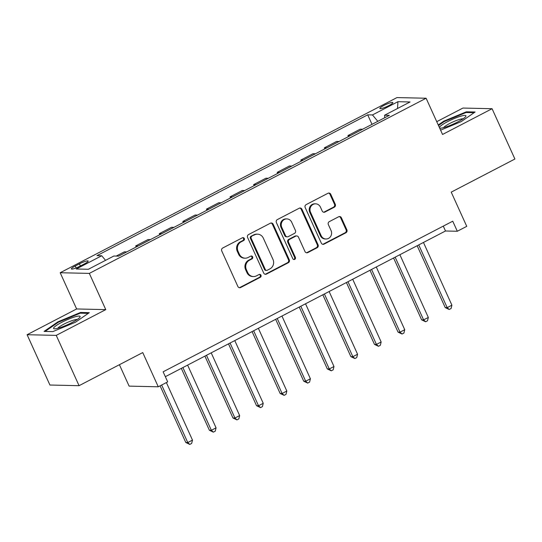 <?xml version="1.0" encoding="UTF-8"?>
<svg xmlns="http://www.w3.org/2000/svg" width="542" height="542" viewBox="0 0 542 542"><rect width="100%" height="100%" fill="white"/><g stroke="black" fill="none" stroke-linecap="round" stroke-linejoin="round"><path stroke-width="0.81" d="M244.313 238.487A1.538 1.443 91.3 0 0 242.389 237.782L222.708 248.012A2.195 2.06 91.3 0 0 221.753 250.953L237.884 286.508A2.195 2.06 91.3 0 0 240.634 287.524L260.309 277.287A1.538 1.443 91.3 0 0 259.72 274.367A1.538 1.443 91.3 0 0 259.056 274.523L256.508 275.844A7.032 6.585 91.3 0 1 253.48 276.555A7.032 6.585 91.3 0 1 247.714 272.606L246.373 269.645A7.032 6.585 91.3 0 1 249.428 260.241L251.976 258.913A1.538 1.443 91.3 0 0 251.386 255.993A1.538 1.443 91.3 0 0 250.722 256.149L248.175 257.477A7.032 6.585 91.3 0 1 245.147 258.182A7.032 6.585 91.3 0 1 239.381 254.239L238.04 251.271A7.032 6.585 91.3 0 1 241.095 241.868L243.643 240.546A1.538 1.443 91.3 0 0 244.313 238.487M245.147 258.182L244.361 258.168A7.032 6.585 91.3 0 1 238.595 254.218L237.247 251.258A7.032 6.585 91.3 0 1 240.309 241.854L242.857 240.526A1.538 1.443 91.3 0 0 242.653 237.674M239.293 287.694A2.195 2.06 91.3 0 0 239.849 287.504L259.523 277.274A1.538 1.443 91.3 0 0 259.32 274.415M253.48 276.555L252.694 276.542A7.032 6.585 91.3 0 1 246.928 272.592L245.58 269.625A7.032 6.585 91.3 0 1 248.642 260.221L251.19 258.9A1.538 1.443 91.3 0 0 250.987 256.048M383.851 105.48A7.168 1.152 -24.4 0 0 379.847 108.495A7.168 1.152 -24.4 0 0 388.892 105.588A7.168 1.152 -24.4 0 0 392.896 102.573A7.168 1.152 -24.4 0 0 383.851 105.48M334.312 207.186A2.195 2.06 91.3 0 0 335.268 204.246L330.742 194.273A2.195 2.06 91.3 0 0 327.991 193.257L306.142 204.625A2.195 2.06 91.3 0 0 305.187 207.559L321.318 243.121A2.195 2.06 91.3 0 0 324.062 244.13L345.918 232.769A2.195 2.06 91.3 0 0 346.873 229.828L341.406 217.776A2.195 2.06 91.3 0 0 338.655 216.766L329.306 221.631A2.195 2.06 91.3 0 0 328.35 224.571L331.06 230.546A5.881 5.501 91.3 0 1 325.972 238.995A5.881 5.501 91.3 0 1 321.155 235.695L310.532 212.288A5.881 5.501 91.3 0 1 315.62 203.833A5.881 5.501 91.3 0 1 320.444 207.132L322.212 211.034A2.195 2.06 91.3 0 0 324.956 212.051L334.312 207.186L333.526 207.166A2.195 2.06 91.3 0 0 334.482 204.226L329.956 194.253A2.195 2.06 91.3 0 0 328.547 193.067M56.239 335.376L105.771 309.618L76.625 308.96L27.1 334.719L56.239 335.376L79.064 385.687L142.742 352.571L158.264 386.785L167.695 381.88L163.128 371.812L452.746 221.197L457.306 231.258L466.743 226.353L451.222 192.139L514.9 159.023L492.075 108.712L462.936 108.054L436.744 121.672M105.771 309.618L89.335 273.392L426.114 98.237L442.55 134.463L492.075 108.712M273.148 224.225A2.195 2.06 91.3 0 0 270.397 223.209L248.548 234.578A2.195 2.06 91.3 0 0 247.592 237.518L263.717 273.073A2.195 2.06 91.3 0 0 266.468 274.083L288.324 262.721A2.195 2.06 91.3 0 0 289.279 259.781L273.148 224.225L272.362 224.205A2.195 2.06 91.3 0 0 270.953 223.019M277.341 219.598L299.198 208.236A2.195 2.06 91.3 0 1 301.941 209.246L318.073 244.808A2.195 2.06 91.3 0 1 317.117 247.741L307.768 252.606A2.195 2.06 91.3 0 1 305.017 251.596L298.479 237.172A2.195 2.06 91.3 0 0 295.729 236.163L289.523 239.388A2.195 2.06 91.3 0 0 288.568 242.328L295.376 257.342A1.538 1.443 91.3 0 1 294.049 259.55A1.538 1.443 91.3 0 1 292.788 258.69L276.386 222.538A2.195 2.06 91.3 0 1 277.341 219.598M79.064 385.687L49.925 385.03L27.1 334.719M80.141 266.122L84.295 263.961A6.944 1.118 -24.4 0 0 88.177 261.041A6.944 1.118 -24.4 0 0 79.41 263.852L75.257 266.007A6.944 1.118 -24.4 0 0 71.381 268.934A6.944 1.118 -24.4 0 0 80.141 266.122M89.335 273.392L60.196 272.734L396.974 97.58L426.114 98.237M372.015 124.348L367.7 114.836L96.95 255.648L101.72 255.756L76.246 269.001L88.373 269.272L113.847 256.027L118.61 256.136L389.359 115.324L384.59 115.222L384.752 117.722M367.7 114.836L372.462 114.945L397.936 101.7L410.064 101.971L384.59 115.222M119.403 364.705L129.118 386.128L158.264 386.785M76.625 308.96L60.196 272.734M165.344 376.69L445.497 230.994L457.306 231.258M443.281 226.116L445.497 230.994M101.72 255.756L105.555 260.336M126.774 251.888L124.369 251.834L116.205 256.081M136.171 247.003L135.69 245.946L138.095 246M150.364 239.625L147.952 239.571L135.69 245.946M159.755 234.733L159.273 233.683L161.679 233.737M173.948 227.355L171.536 227.301L159.273 233.683M183.338 222.471L182.857 221.414L185.269 221.468M197.532 215.093L195.127 215.038L182.857 221.414M206.922 210.208L206.441 209.151L208.853 209.205M221.116 202.823L218.711 202.769L206.441 209.151M230.506 197.938L230.032 196.882L232.437 196.936M244.699 190.56L242.294 190.506L230.032 196.882M254.09 185.676L253.615 184.619L256.02 184.673M268.283 178.298L265.878 178.243L253.615 184.619M277.673 173.406L277.199 172.356L279.604 172.41M291.867 166.028L289.462 165.974L277.199 172.356M301.257 161.143L300.783 160.086L303.188 160.141M315.451 153.765L313.046 153.711L300.783 160.086M324.841 148.881L324.367 147.824L326.772 147.878M339.035 141.496L336.629 141.442L324.367 147.824M348.431 136.611L347.95 135.554L350.356 135.608M362.618 129.233L360.213 129.179L347.95 135.554M377.815 121.333L372.462 114.945M397.936 101.7L397.516 108.502M75.446 322.239L89.267 312.673L80.487 312.477L57.892 321.846L44.078 331.413L52.852 331.609L75.446 322.239M440.599 130.155L461.283 121.577L475.104 112.011L466.323 111.815L443.729 121.184L438.248 124.978M58.143 322.395L57.892 321.846M80.812 313.188L80.487 312.477M466.648 112.526L466.323 111.815M443.979 121.733L443.729 121.184M265.126 274.259A2.195 2.06 91.3 0 0 265.682 274.069L287.531 262.701A2.195 2.06 91.3 0 0 288.486 259.767L272.362 224.205M251.84 236.285A1.538 1.443 91.3 0 0 251.17 238.338L265.329 269.55A1.538 1.443 91.3 0 0 267.253 270.262L269.936 268.866A7.032 6.585 91.3 0 0 272.992 259.462L263.317 238.128A7.032 6.585 91.3 0 0 257.552 234.178A7.032 6.585 91.3 0 0 254.523 234.889L251.048 236.265A1.538 1.443 91.3 0 0 250.384 238.324L251.17 238.338M266.589 270.417L265.804 270.397A1.538 1.443 91.3 0 1 264.537 269.537L250.384 238.324M257.552 234.178L256.759 234.158A7.032 6.585 91.3 0 0 253.737 234.869L254.523 234.889M251.048 236.265L253.737 234.869M306.426 252.782A2.195 2.06 91.3 0 0 306.975 252.592L316.332 247.728A2.195 2.06 91.3 0 0 317.287 244.788L301.156 209.232A2.195 2.06 91.3 0 0 299.746 208.047M296.677 235.939L295.885 235.926A2.195 2.06 91.3 0 0 294.943 236.143L288.737 239.368A2.195 2.06 91.3 0 0 287.782 242.308L294.591 257.321L295.376 257.342M293.656 259.483A1.538 1.443 91.3 0 0 294.591 257.321M291.691 222.213A5.881 5.501 91.3 0 0 286.867 218.907A5.881 5.501 91.3 0 0 281.779 227.362L285.519 235.607A2.195 2.06 91.3 0 0 288.269 236.624L294.475 233.399A2.195 2.06 91.3 0 0 295.431 230.458L291.691 222.213M286.867 218.907L286.081 218.893A5.881 5.501 91.3 0 0 280.993 227.342L281.779 227.362M287.321 236.847L286.535 236.827A2.195 2.06 91.3 0 1 284.733 235.594L280.993 227.342M323.621 212.22A2.195 2.06 91.3 0 0 324.17 212.03L333.526 207.166M315.62 203.833L314.834 203.812A5.881 5.501 91.3 0 0 309.746 212.268L310.532 212.288M325.972 238.995L325.186 238.981A5.881 5.501 91.3 0 1 320.363 235.682L309.746 212.268M322.727 244.306A2.195 2.06 91.3 0 0 323.276 244.117L345.132 232.748A2.195 2.06 91.3 0 0 346.087 229.808L340.62 217.762A2.195 2.06 91.3 0 0 339.211 216.576M160.086 385.836L185.798 442.502L187.769 442.55L192.485 440.097L166.38 382.564M161.665 385.016L187.769 442.55L189.775 444.42L185.798 442.502M192.485 440.097L191.665 443.437L189.775 444.42M181.319 368.384L209.381 430.24L211.353 430.287L216.068 427.834L187.613 365.112M182.898 367.564L211.353 430.287L213.358 432.15L209.381 430.24M216.068 427.834L215.249 431.168L213.358 432.15M204.903 356.114L232.965 417.977L234.937 418.017L239.652 415.565L211.197 352.842M206.482 355.295L234.937 418.017L236.942 419.887L232.965 417.977M239.652 415.565L238.832 418.905L236.942 419.887M228.487 343.852L256.549 405.707L258.52 405.755L263.236 403.302L234.781 340.579M230.065 343.032L258.52 405.755L260.533 407.618L256.549 405.707M263.236 403.302L262.416 406.642L260.533 407.618M252.071 331.582L280.133 393.445L282.104 393.485L286.82 391.033L258.365 328.31M253.649 330.762L282.104 393.485L284.116 395.355L280.133 393.445M286.82 391.033L286 394.373L284.116 395.355M74.911 316.867A14.553 2.337 -24.4 0 0 58.929 323.872A14.553 2.337 -24.4 0 0 54.41 328.818A14.553 2.337 -24.4 0 0 58.793 328.025A14.553 2.337 -24.4 0 0 79.843 317.28A14.553 2.337 -24.4 0 0 74.911 316.867M77.249 319.475A11.016 1.775 -24.4 0 0 73.787 320.058A11.016 1.775 -24.4 0 0 57.77 328.31M45.088 331.433L58.346 322.253L80.243 313.174L88.278 313.357M439.609 127.987A14.553 2.337 -24.4 0 0 440.246 128.156A14.553 2.337 -24.4 0 0 457.807 121.903A14.553 2.337 -24.4 0 0 465.68 116.618A14.553 2.337 -24.4 0 0 461.195 116.076A14.553 2.337 -24.4 0 0 447.57 121.665A14.553 2.337 -24.4 0 0 439.406 127.539M463.085 118.813A11.016 1.775 -24.4 0 0 449.643 123.529A11.016 1.775 -24.4 0 0 443.607 127.648M438.498 125.534L444.183 121.591L466.079 112.512L474.114 112.695M275.654 319.319L303.716 381.182L305.688 381.222L310.403 378.77L281.948 316.047M277.233 318.5L305.688 381.222L307.7 383.092L303.716 381.182M310.403 378.77L309.584 382.11L307.7 383.092M299.238 307.057L327.3 368.912L329.272 368.96L333.987 366.507L305.532 303.784M300.817 306.237L329.272 368.96L331.284 370.823L327.3 368.912M333.987 366.507L333.167 369.84L331.284 370.823M322.829 294.787L350.884 356.65L352.856 356.69L357.571 354.238L329.123 291.515M324.401 293.967L352.856 356.69L354.868 358.56L350.884 356.65M357.571 354.238L356.751 357.578L354.868 358.56M346.413 282.524L374.468 344.38L376.439 344.427L381.155 341.975L352.707 279.252M347.984 281.704L376.439 344.427L378.452 346.291L374.468 344.38M381.155 341.975L380.335 345.315L378.452 346.291M369.996 270.262L398.052 332.117L400.023 332.158L404.738 329.705L376.29 266.982M371.568 269.435L400.023 332.158L402.035 334.028L398.052 332.117M404.738 329.705L403.919 333.045L402.035 334.028M393.58 257.992L421.635 319.855L423.607 319.895L428.322 317.443L399.874 254.72M395.152 257.172L423.607 319.895L425.619 321.765L421.635 319.855M428.322 317.443L427.502 320.783L425.619 321.765M417.164 245.729L445.226 307.585L447.191 307.632L451.906 305.18L423.458 242.457M418.742 244.909L447.191 307.632L449.203 309.496L445.226 307.585M451.906 305.18L451.086 308.513L449.203 309.496M76.137 267.938L75.257 266.007M80.385 265.993L79.41 263.852M240.309 241.854L241.095 241.868M237.247 251.258L238.04 251.271M238.595 254.218L239.381 254.239M251.19 258.9L251.976 258.913M248.642 260.221L249.428 260.241M245.58 269.625L246.373 269.645M246.928 272.592L247.714 272.606M259.523 277.274L260.309 277.287M239.849 287.504L240.634 287.524M242.857 240.526L243.643 240.546M288.486 259.767L289.279 259.781M287.531 262.701L288.324 262.721M265.682 274.069L266.468 274.083M264.537 269.537L265.329 269.55M301.156 209.232L301.941 209.246M317.287 244.788L318.073 244.808M316.332 247.728L317.117 247.741M306.975 252.592L307.768 252.606M294.943 236.143L295.729 236.163M288.737 239.368L289.523 239.388M287.782 242.308L288.568 242.328M284.733 235.594L285.519 235.607M324.17 212.03L324.956 212.051M320.363 235.682L321.155 235.695M340.62 217.762L341.406 217.776M346.087 229.808L346.873 229.828M345.132 232.748L345.918 232.769M323.276 244.117L324.062 244.13M329.956 194.253L330.742 194.273M334.482 204.226L335.268 204.246"/></g></svg>
